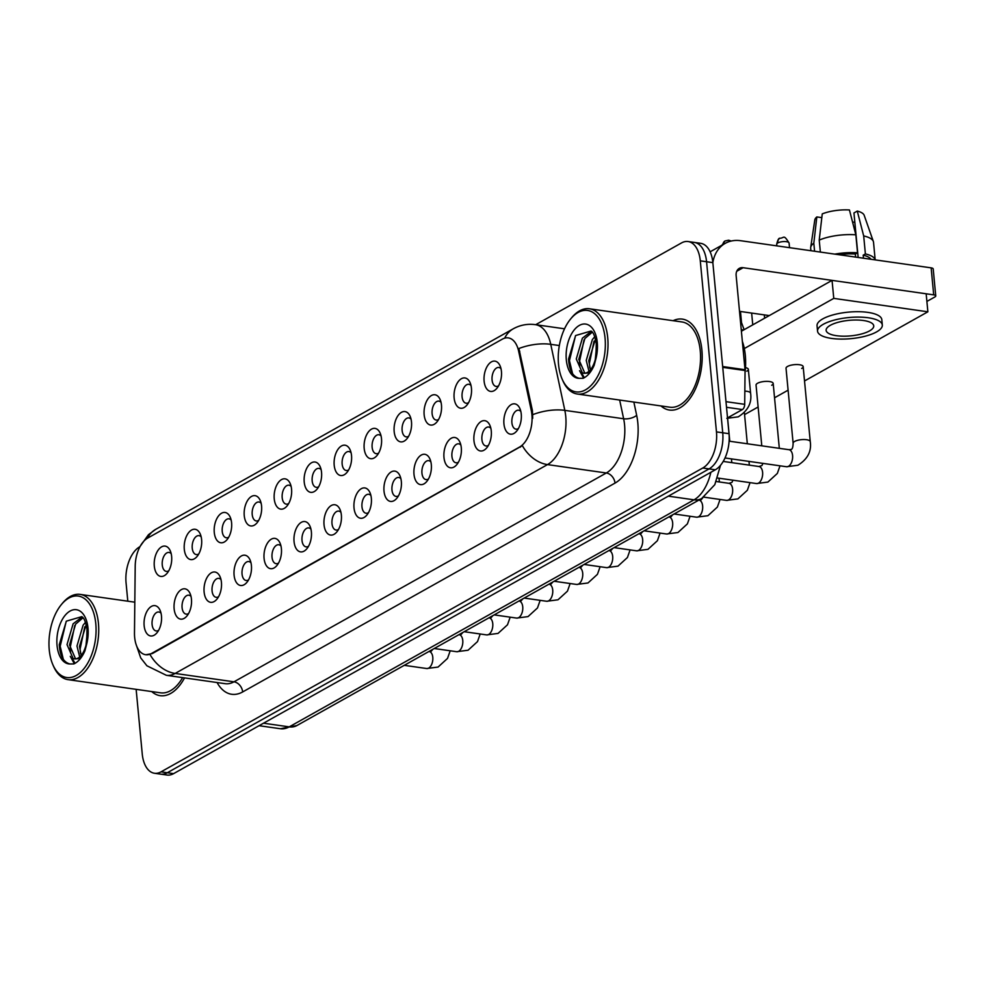 <?xml version="1.0" encoding="UTF-8"?>
<svg xmlns="http://www.w3.org/2000/svg" width="985" height="985" viewBox="0 0 985 985"><rect width="100%" height="100%" fill="white"/><g stroke="black" fill="none" stroke-linecap="round" stroke-linejoin="round"><path stroke-width="1.48" d="M454.134 397.952A15.304 8.582 98.1 0 1 459.65 380.025A15.304 8.582 98.1 0 1 470.128 382.771A15.304 8.582 98.1 0 1 471.446 388.238A15.304 8.582 98.1 0 1 466.952 405.069A15.304 8.582 98.1 0 1 454.134 397.952M471.027 385.578A9.567 5.368 -81.9 0 0 468.848 384.298A9.567 5.368 -81.9 0 0 462.088 396.807A9.567 5.368 -81.9 0 0 466.151 403.234A9.567 5.368 -81.9 0 0 468.601 402.619M424.153 414.771A15.304 8.582 98.1 0 1 429.669 396.844A15.304 8.582 98.1 0 1 440.147 399.578A15.304 8.582 98.1 0 1 441.465 405.057A15.304 8.582 98.1 0 1 436.971 421.888A15.304 8.582 98.1 0 1 424.153 414.771M441.046 402.397A9.567 5.368 -81.9 0 0 438.867 401.117A9.567 5.368 -81.9 0 0 432.107 413.614A9.567 5.368 -81.9 0 0 436.17 420.053A9.567 5.368 -81.9 0 0 438.62 419.438M394.172 431.59A15.304 8.582 98.1 0 1 399.676 413.663A15.304 8.582 98.1 0 1 410.166 416.396A15.304 8.582 98.1 0 1 411.484 421.875A15.304 8.582 98.1 0 1 406.99 438.694A15.304 8.582 98.1 0 1 394.172 431.59M411.065 419.216A9.567 5.368 -81.9 0 0 408.886 417.923A9.567 5.368 -81.9 0 0 402.126 430.433A9.567 5.368 -81.9 0 0 406.177 436.872A9.567 5.368 -81.9 0 0 408.64 436.244M364.179 448.397A15.304 8.582 98.1 0 1 369.695 430.482A15.304 8.582 98.1 0 1 380.185 433.215A15.304 8.582 98.1 0 1 381.503 438.682A15.304 8.582 98.1 0 1 377.009 455.513A15.304 8.582 98.1 0 1 364.179 448.397M381.084 436.023A9.567 5.368 -81.9 0 0 378.905 434.742A9.567 5.368 -81.9 0 0 372.133 447.252A9.567 5.368 -81.9 0 0 376.196 453.691A9.567 5.368 -81.9 0 0 378.659 453.063M334.198 465.215A15.304 8.582 98.1 0 1 339.714 447.288A15.304 8.582 98.1 0 1 350.204 450.034A15.304 8.582 98.1 0 1 351.522 455.501A15.304 8.582 98.1 0 1 347.028 472.332A15.304 8.582 98.1 0 1 334.198 465.215M351.103 452.841A9.567 5.368 -81.9 0 0 348.912 451.561A9.567 5.368 -81.9 0 0 342.152 464.07A9.567 5.368 -81.9 0 0 346.215 470.498A9.567 5.368 -81.9 0 0 348.678 469.882M304.217 482.034A15.304 8.582 98.1 0 1 309.733 464.107A15.304 8.582 98.1 0 1 320.223 466.841A15.304 8.582 98.1 0 1 321.541 472.32A15.304 8.582 98.1 0 1 317.047 489.151A15.304 8.582 98.1 0 1 304.217 482.034M321.122 469.66A9.567 5.368 -81.9 0 0 318.931 468.38A9.567 5.368 -81.9 0 0 312.171 480.877A9.567 5.368 -81.9 0 0 316.234 487.316A9.567 5.368 -81.9 0 0 318.697 486.701M274.236 498.853A15.304 8.582 98.1 0 1 279.752 480.926A15.304 8.582 98.1 0 1 290.243 483.66A15.304 8.582 98.1 0 1 291.56 489.139A15.304 8.582 98.1 0 1 287.054 505.958A15.304 8.582 98.1 0 1 274.236 498.853M291.141 486.479A9.567 5.368 -81.9 0 0 288.95 485.186A9.567 5.368 -81.9 0 0 282.19 497.696A9.567 5.368 -81.9 0 0 286.253 504.135A9.567 5.368 -81.9 0 0 288.703 503.507M244.255 515.66A15.304 8.582 98.1 0 1 249.771 497.745A15.304 8.582 98.1 0 1 260.249 500.478A15.304 8.582 98.1 0 1 261.567 505.945A15.304 8.582 98.1 0 1 257.073 522.776A15.304 8.582 98.1 0 1 244.255 515.66M261.148 503.286A9.567 5.368 -81.9 0 0 258.969 502.005A9.567 5.368 -81.9 0 0 252.209 514.515A9.567 5.368 -81.9 0 0 256.272 520.954A9.567 5.368 -81.9 0 0 258.723 520.326M214.274 532.479A15.304 8.582 98.1 0 1 219.79 514.552A15.304 8.582 98.1 0 1 230.268 517.297A15.304 8.582 98.1 0 1 231.586 522.764A15.304 8.582 98.1 0 1 227.092 539.595A15.304 8.582 98.1 0 1 214.274 532.479M231.167 520.105A9.567 5.368 -81.9 0 0 228.988 518.824A9.567 5.368 -81.9 0 0 222.228 531.334A9.567 5.368 -81.9 0 0 226.291 537.761A9.567 5.368 -81.9 0 0 228.742 537.145M184.293 549.298A15.304 8.582 98.1 0 1 189.797 531.371A15.304 8.582 98.1 0 1 200.287 534.104A15.304 8.582 98.1 0 1 201.605 539.583A15.304 8.582 98.1 0 1 197.111 556.414A15.304 8.582 98.1 0 1 184.293 549.298M201.186 536.923A9.567 5.368 -81.9 0 0 199.007 535.643A9.567 5.368 -81.9 0 0 192.235 548.14A9.567 5.368 -81.9 0 0 196.298 554.58A9.567 5.368 -81.9 0 0 198.761 553.964M154.3 566.116A15.304 8.582 98.1 0 1 159.816 548.189A15.304 8.582 98.1 0 1 170.306 550.923A15.304 8.582 98.1 0 1 171.624 556.402A15.304 8.582 98.1 0 1 167.13 573.233A15.304 8.582 98.1 0 1 154.3 566.116M171.205 553.742A9.567 5.368 -81.9 0 0 169.026 552.45A9.567 5.368 -81.9 0 0 162.254 564.959A9.567 5.368 -81.9 0 0 166.317 571.399A9.567 5.368 -81.9 0 0 168.78 570.771M484.115 381.133A15.304 8.582 98.1 0 1 489.631 363.219A15.304 8.582 98.1 0 1 500.121 365.952A15.304 8.582 98.1 0 1 501.439 371.419A15.304 8.582 98.1 0 1 496.933 388.25A15.304 8.582 98.1 0 1 484.115 381.133M501.02 368.759A9.567 5.368 -81.9 0 0 498.829 367.479A9.567 5.368 -81.9 0 0 492.069 379.988A9.567 5.368 -81.9 0 0 496.132 386.428A9.567 5.368 -81.9 0 0 498.582 385.8M473.957 440.677A15.304 8.582 98.1 0 1 479.473 422.762A15.304 8.582 98.1 0 1 489.964 425.495A15.304 8.582 98.1 0 1 491.281 430.974A15.304 8.582 98.1 0 1 486.775 447.793A15.304 8.582 98.1 0 1 473.957 440.677M490.862 428.315A9.567 5.368 -81.9 0 0 488.671 427.022A9.567 5.368 -81.9 0 0 481.911 439.532A9.567 5.368 -81.9 0 0 485.974 445.971A9.567 5.368 -81.9 0 0 488.425 445.343M443.976 457.496A15.304 8.582 98.1 0 1 449.492 439.569A15.304 8.582 98.1 0 1 459.97 442.314A15.304 8.582 98.1 0 1 461.3 447.781A15.304 8.582 98.1 0 1 456.794 464.612A15.304 8.582 98.1 0 1 443.976 457.496M460.869 445.121A9.567 5.368 -81.9 0 0 458.69 443.841A9.567 5.368 -81.9 0 0 451.93 456.35A9.567 5.368 -81.9 0 0 455.993 462.778A9.567 5.368 -81.9 0 0 458.444 462.162M413.995 474.314A15.304 8.582 98.1 0 1 419.512 456.387A15.304 8.582 98.1 0 1 429.989 459.121A15.304 8.582 98.1 0 1 431.307 464.6A15.304 8.582 98.1 0 1 426.813 481.431A15.304 8.582 98.1 0 1 413.995 474.314M430.888 461.94A9.567 5.368 -81.9 0 0 428.709 460.66A9.567 5.368 -81.9 0 0 421.949 473.169A9.567 5.368 -81.9 0 0 426.012 479.596A9.567 5.368 -81.9 0 0 428.463 478.981M384.015 491.133A15.304 8.582 98.1 0 1 389.518 473.206A15.304 8.582 98.1 0 1 400.008 475.94A15.304 8.582 98.1 0 1 401.326 481.419A15.304 8.582 98.1 0 1 396.832 498.25A15.304 8.582 98.1 0 1 384.015 491.133M400.907 478.759A9.567 5.368 -81.9 0 0 398.728 477.479A9.567 5.368 -81.9 0 0 391.968 489.976A9.567 5.368 -81.9 0 0 396.019 496.415A9.567 5.368 -81.9 0 0 398.482 495.787M354.021 507.952A15.304 8.582 98.1 0 1 359.537 490.025A15.304 8.582 98.1 0 1 370.028 492.759A15.304 8.582 98.1 0 1 371.345 498.238A15.304 8.582 98.1 0 1 366.851 515.057A15.304 8.582 98.1 0 1 354.021 507.952M370.926 495.578A9.567 5.368 -81.9 0 0 368.747 494.285A9.567 5.368 -81.9 0 0 361.975 506.795A9.567 5.368 -81.9 0 0 366.038 513.234A9.567 5.368 -81.9 0 0 368.501 512.606M324.04 524.759A15.304 8.582 98.1 0 1 329.556 506.832A15.304 8.582 98.1 0 1 340.047 509.577A15.304 8.582 98.1 0 1 341.364 515.044A15.304 8.582 98.1 0 1 336.87 531.875A15.304 8.582 98.1 0 1 324.04 524.759M340.945 512.385A9.567 5.368 -81.9 0 0 338.754 511.104A9.567 5.368 -81.9 0 0 331.994 523.614A9.567 5.368 -81.9 0 0 336.057 530.041A9.567 5.368 -81.9 0 0 338.52 529.425M294.059 541.578A15.304 8.582 98.1 0 1 299.575 523.651A15.304 8.582 98.1 0 1 310.066 526.384A15.304 8.582 98.1 0 1 311.383 531.863A15.304 8.582 98.1 0 1 306.889 548.694A15.304 8.582 98.1 0 1 294.059 541.578M310.964 529.204A9.567 5.368 -81.9 0 0 308.773 527.923A9.567 5.368 -81.9 0 0 302.013 540.433A9.567 5.368 -81.9 0 0 306.076 546.86A9.567 5.368 -81.9 0 0 308.539 546.244M264.078 558.396A15.304 8.582 98.1 0 1 269.594 540.469A15.304 8.582 98.1 0 1 280.085 543.203A15.304 8.582 98.1 0 1 281.402 548.682A15.304 8.582 98.1 0 1 276.896 565.513A15.304 8.582 98.1 0 1 264.078 558.396M280.984 546.022A9.567 5.368 -81.9 0 0 278.792 544.742A9.567 5.368 -81.9 0 0 272.032 557.239A9.567 5.368 -81.9 0 0 276.096 563.679A9.567 5.368 -81.9 0 0 278.546 563.051M234.098 575.215A15.304 8.582 98.1 0 1 239.614 557.288A15.304 8.582 98.1 0 1 250.091 560.022A15.304 8.582 98.1 0 1 251.409 565.501A15.304 8.582 98.1 0 1 246.915 582.32A15.304 8.582 98.1 0 1 234.098 575.215M250.99 562.841A9.567 5.368 -81.9 0 0 248.811 561.548A9.567 5.368 -81.9 0 0 242.051 574.058A9.567 5.368 -81.9 0 0 246.115 580.497A9.567 5.368 -81.9 0 0 248.565 579.869M204.117 592.022A15.304 8.582 98.1 0 1 209.633 574.095A15.304 8.582 98.1 0 1 220.111 576.841A15.304 8.582 98.1 0 1 221.428 582.307A15.304 8.582 98.1 0 1 216.934 599.139A15.304 8.582 98.1 0 1 204.117 592.022M221.009 579.648A9.567 5.368 -81.9 0 0 218.83 578.367A9.567 5.368 -81.9 0 0 212.071 590.877A9.567 5.368 -81.9 0 0 216.134 597.304A9.567 5.368 -81.9 0 0 218.584 596.688M174.136 608.841A15.304 8.582 98.1 0 1 179.639 590.914A15.304 8.582 98.1 0 1 190.13 593.647A15.304 8.582 98.1 0 1 191.447 599.126A15.304 8.582 98.1 0 1 186.953 615.957A15.304 8.582 98.1 0 1 174.136 608.841M191.028 596.467A9.567 5.368 -81.9 0 0 188.849 595.186A9.567 5.368 -81.9 0 0 182.09 607.696A9.567 5.368 -81.9 0 0 186.14 614.123A9.567 5.368 -81.9 0 0 188.603 613.507M144.142 625.66A15.304 8.582 98.1 0 1 149.658 607.733A15.304 8.582 98.1 0 1 160.149 610.466A15.304 8.582 98.1 0 1 161.466 615.945A15.304 8.582 98.1 0 1 156.972 632.776A15.304 8.582 98.1 0 1 144.142 625.66M161.048 613.286A9.567 5.368 -81.9 0 0 158.868 612.005A9.567 5.368 -81.9 0 0 152.096 624.502A9.567 5.368 -81.9 0 0 156.159 630.942A9.567 5.368 -81.9 0 0 158.622 630.326M503.938 423.87A15.304 8.582 98.1 0 1 509.454 405.943A15.304 8.582 98.1 0 1 519.945 408.677A15.304 8.582 98.1 0 1 521.262 414.156A15.304 8.582 98.1 0 1 516.768 430.987A15.304 8.582 98.1 0 1 503.938 423.87M520.843 411.496A9.567 5.368 -81.9 0 0 518.652 410.216A9.567 5.368 -81.9 0 0 511.892 422.713A9.567 5.368 -81.9 0 0 515.955 429.152A9.567 5.368 -81.9 0 0 518.418 428.524M531.272 410.45A25.832 14.479 98.1 0 1 531.9 414.537A25.832 14.479 98.1 0 1 519.587 447.042L151.567 653.449A25.832 14.479 98.1 0 1 145.62 654.705A25.832 14.479 98.1 0 1 134.477 632.986L135.204 566.227A25.832 14.479 98.1 0 1 147.688 538.069L502.35 339.148A25.832 14.479 98.1 0 1 508.297 337.892A25.832 14.479 98.1 0 1 518.639 351.165L531.272 410.45L532.417 410.61L532.713 418.317M701.886 350.007A45.913 25.745 -81.9 0 0 682.383 319.115A45.913 25.745 -81.9 0 0 673.112 320.691A45.913 25.745 -81.9 0 1 682.383 319.115A45.913 25.745 -81.9 0 1 701.886 350.007A45.913 25.745 -81.9 0 1 669.418 410.043A45.913 25.745 -81.9 0 0 701.886 350.007M504.665 338.175A33.478 25.487 60.7 0 1 513.21 328.83C520.117 325.013 527.517 323.622 535.421 324.656A38.267 21.448 98.1 0 1 550.75 344.331L564.824 410.376A38.267 21.448 98.1 0 1 565.747 416.446A38.267 21.448 98.1 0 1 547.5 464.6A33.478 25.487 -119.3 0 1 522.358 445.651L152.33 653.56L145.879 654.742M688.109 241.534L700.655 243.32A28.7 16.092 -81.9 0 1 712.845 262.626L729.011 433.683A28.7 16.092 -81.9 0 1 715.319 469.796L173.582 773.644A28.7 16.092 -81.9 0 1 166.982 775.035L160.703 774.148A28.7 16.092 -81.9 0 0 167.302 772.745L709.052 468.909A28.7 16.092 -81.9 0 0 722.731 432.784L706.565 261.727A28.7 16.092 -81.9 0 0 694.376 242.421A28.7 16.092 -81.9 0 1 706.565 261.727L722.731 432.784A28.7 16.092 -81.9 0 1 709.052 468.909L167.302 772.745A28.7 16.092 -81.9 0 1 160.703 774.148L154.423 773.25A28.7 16.092 -81.9 0 0 161.035 771.846L702.773 468.01A28.7 16.092 -81.9 0 0 716.464 431.898L700.286 260.84A28.7 16.092 -81.9 0 0 688.109 241.534A28.7 16.092 -81.9 0 0 681.497 242.938L535.717 324.693M559.345 345.55L550.75 344.331A33.478 15.181 168 0 0 518.923 348.505L532.417 410.61M660.96 405.931A45.913 25.745 -81.9 0 0 669.418 410.043A45.913 25.745 -81.9 0 1 660.96 405.931M151.69 691.556A45.913 25.745 -81.9 0 0 160.149 695.669A45.913 25.745 -81.9 0 0 184.54 677.889A45.913 25.745 -81.9 0 1 160.149 695.669A45.913 25.745 -81.9 0 1 151.69 691.556M136.139 689.34L142.246 753.944A28.7 16.092 -81.9 0 0 154.423 773.25M139.993 546.638L139.759 546.774A28.7 16.092 -81.9 0 0 126.068 582.886L127.804 601.182M741.237 329.581A8.606 2.807 -5.4 0 1 743.355 330.123M740.498 321.713A6.218 2.032 -5.4 0 1 741.483 322.526A6.218 2.032 -5.4 0 1 741.533 322.698M727.521 417.886L742.382 409.551L726.511 407.285M712.845 262.724A38.267 29.119 -119.3 0 1 725.255 243.332A38.267 29.119 -119.3 0 1 740.572 240.697L931.145 267.858A4.777 1.564 -5.4 0 1 933.201 268.93L935.75 295.931A4.777 1.564 174.6 0 0 933.694 294.86L743.121 267.711A9.567 7.277 60.7 0 0 739.292 268.363A9.567 7.277 60.7 0 0 736.14 275.591L745.029 369.732A4.777 2.684 98.1 0 1 745.066 370.532L744.697 404.33A4.777 2.684 98.1 0 1 742.382 409.551M926.885 301.435L934.913 296.941A4.777 1.564 174.6 0 0 935.75 295.931M769.273 315.594L739.513 311.346M745.042 372.539A47.834 26.817 -81.9 0 0 745.313 355.437A47.834 26.817 -81.9 0 0 742.345 341.302M562.066 378.929L562.718 380.444A43.044 24.133 -81.9 0 0 577.284 394.012L669.825 407.199A43.044 24.133 -81.9 0 0 700.261 350.919A43.044 24.133 -81.9 0 0 681.977 321.96L589.436 308.773A43.044 24.133 -81.9 0 0 571.657 317.724L570.611 318.992A41.136 23.061 -81.9 0 0 558.52 364.216A41.136 23.061 -81.9 0 0 562.066 378.929A41.136 23.061 -81.9 0 0 590.249 386.28A41.136 23.061 -81.9 0 0 605.061 338.114A41.136 23.061 -81.9 0 0 570.611 318.992M577.284 394.012A43.044 24.133 -81.9 0 0 607.72 337.732A43.044 24.133 -81.9 0 0 589.436 308.773M579.279 378.338A27.371 15.341 -81.9 0 1 566.313 359.845A27.371 15.341 -81.9 0 1 579.365 325.407A27.371 15.341 -81.9 0 1 597.279 342.485A27.371 15.341 -81.9 0 1 595.888 358.774L596.27 343.691C595.014 336.242 593.265 332.019 591.025 331.034L575.622 335.528L568.554 359.033C569.182 370.237 572.765 376.676 579.279 378.338L583.12 378.302C587.577 376.258 591.259 371.911 594.177 365.287L595.888 358.774L596.442 347.397L595.272 359.599C592.97 367.873 589.498 372.441 584.881 373.303L582.406 372.946L576.287 358.983L582.394 338.163L591.394 331.317M588.981 371.357L586.247 360.412L592.354 339.591L594.768 336.673M590.471 369.831L588.735 360.756L595.494 339.062M592.687 368.365A21.621 12.128 -81.9 0 1 584.881 373.303L578.774 359.34L584.881 338.52L592.28 332.179M589.719 372.921L583.637 373.278M583.588 378.08L579.549 370.692M572.581 373.697L569.453 360.633L575.499 335.7M584.314 377.698L581.285 372.355M579.833 366.543L579.414 362.049L584.068 339.763M589.793 367.971L589.375 363.465L594.029 341.192M52.796 664.555A41.136 23.061 -81.9 0 0 80.979 671.918A41.136 23.061 -81.9 0 0 95.791 623.739A41.136 23.061 -81.9 0 0 61.341 604.618A41.136 23.061 -81.9 0 0 49.25 649.841A41.136 23.061 -81.9 0 0 52.796 664.555L53.449 666.069A43.044 24.133 -81.9 0 0 68.014 679.638L160.555 692.824A43.044 24.133 -81.9 0 0 182.619 677.618M68.014 679.638A43.044 24.133 -81.9 0 0 98.438 623.357A43.044 24.133 -81.9 0 0 80.167 594.398A43.044 24.133 -81.9 0 0 62.387 603.349L61.341 604.618M69.997 663.976A27.371 15.341 -81.9 0 1 57.044 645.471A27.371 15.341 -81.9 0 1 70.083 611.045A27.371 15.341 -81.9 0 1 87.997 628.11A27.371 15.341 -81.9 0 1 86.606 644.412L87 629.317C85.744 621.867 83.996 617.644 81.755 616.659L66.352 621.153L59.272 644.658C59.913 655.862 63.483 662.302 69.997 663.976L73.85 663.927C78.295 661.883 81.989 657.537 84.907 650.913L86.606 644.412L87.172 633.035L86.003 645.224C83.688 653.498 80.228 658.066 75.599 658.928L73.136 658.571L67.017 644.609L73.124 623.788L82.124 616.942M79.711 656.983L76.978 646.037L83.085 625.216L85.486 622.298M81.201 655.456L79.465 646.382L86.212 624.687M83.417 653.991A21.621 12.128 -81.9 0 1 75.599 658.928L69.504 644.966L75.611 624.145L82.999 617.804M80.438 658.546L74.355 658.903M74.318 663.705L70.28 656.318M63.311 659.322L60.184 646.259L66.217 621.326M75.045 663.324L72.016 657.98M70.563 652.168L70.144 647.674L74.798 625.389M80.524 653.597L80.093 649.09L84.759 626.817M771.674 385.27A8.606 2.807 174.6 0 0 773.188 383.46A8.606 2.807 174.6 0 0 767.044 381.355A8.606 2.807 174.6 0 0 757.563 383.263A8.606 2.807 174.6 0 0 756.049 385.086L761.787 445.823M746.827 371.185A8.606 2.807 174.6 0 0 748.341 369.375A8.606 2.807 174.6 0 0 745.497 367.602M801.667 368.464A8.606 2.807 174.6 0 0 803.169 366.642A8.606 2.807 174.6 0 0 797.025 364.548A8.606 2.807 174.6 0 0 787.544 366.445A8.606 2.807 174.6 0 0 786.03 368.267L793.122 443.262A8.606 2.807 -5.4 0 1 794.636 441.44A8.606 2.807 -5.4 0 1 794.957 441.28A8.606 2.807 -5.4 0 1 804.376 439.544A8.606 2.807 -5.4 0 1 810.261 441.637C811.689 451.352 807.565 459.232 797.862 465.265L786.498 466.742A8.606 4.826 98.1 0 0 788.172 466.484A8.606 4.826 98.1 0 0 792.58 455.489A8.606 4.826 98.1 0 0 788.923 449.702L790.943 449.505C792.285 449.419 793.011 447.338 793.122 443.262M804.523 380.973L927.87 311.802L833.766 298.381L744.303 348.555M744.562 414.611L758.118 407.002M774.542 397.792L788.099 390.183M927.87 311.802L926.171 293.789L832.054 280.38L741.397 331.231M833.766 298.381L832.054 280.38M869.546 330.898A23.911 7.806 174.6 0 0 873.744 325.85A23.911 7.806 174.6 0 0 856.667 320.014A23.911 7.806 174.6 0 0 830.33 325.309A23.911 7.806 174.6 0 0 826.12 330.344A23.911 7.806 174.6 0 0 843.197 336.18A23.911 7.806 174.6 0 0 869.546 330.898M870.949 259.277A27.74 9.05 174.6 0 0 863.192 255.164L865.384 253.933A31.569 10.293 174.6 0 1 875.172 259.88L873.535 242.298A31.569 10.293 174.6 0 0 873.35 241.485L864.177 215.284A24.871 8.114 174.6 0 0 857.282 211.073L853.958 212.945L858.157 257.454M882.314 325.038L881.809 319.632A32.53 10.613 174.6 0 0 858.588 311.703A32.53 10.613 174.6 0 0 822.758 318.894A32.53 10.613 174.6 0 0 817.045 325.764L817.55 331.157A32.53 10.613 174.6 0 0 840.771 339.086A32.53 10.613 174.6 0 0 876.601 331.896A32.53 10.613 174.6 0 0 882.314 325.038A32.53 10.613 174.6 0 0 859.092 317.108A32.53 10.613 174.6 0 0 823.275 324.299A32.53 10.613 174.6 0 0 817.55 331.157M820.357 252.074L819.225 240.106L822.253 213.893A24.871 8.114 174.6 0 1 849.439 209.965L855.842 234.812L857.541 252.813L855.349 254.044A27.74 9.05 174.6 0 0 839.035 254.733M857.541 252.813A31.569 10.293 174.6 0 0 834.824 254.13M855.842 234.812A31.569 10.293 174.6 0 0 819.225 240.106M821.724 218.362L821.662 217.611L816.836 216.934L813.819 243.147L814.583 251.249M813.819 243.147A31.569 10.293 174.6 0 0 810.704 247.407A31.569 10.293 174.6 0 0 810.68 248.245L810.914 250.719M816.836 216.934A24.871 8.114 174.6 0 0 814.804 219.95L810.704 247.407M854.845 222.339L852.542 222.019M863.476 258.218L863.192 255.164M855.349 254.044L855.633 257.097M873.35 241.485A31.569 10.293 174.6 0 0 863.685 235.932L857.282 211.073M865.384 253.933L863.685 235.932M151.567 653.449L152.33 653.56M518.639 351.165L519.772 351.325M519.587 447.042L520.351 447.153M633.847 402.065L636.667 415.325A47.834 26.817 98.1 0 1 615.009 483.106L242.667 691.938A9.567 7.277 60.7 0 0 233.974 681.817L606.317 472.985A38.267 21.448 -81.9 0 0 624.564 424.831A38.267 21.448 -81.9 0 0 623.64 418.76L619.651 400.045M242.667 691.938A47.834 26.817 98.1 0 1 217.082 682.531M225.171 683.688A38.267 21.448 -81.9 0 0 233.974 681.817L175.158 673.432A38.267 21.448 98.1 0 1 166.354 675.304L225.171 683.688M532.836 414.623A33.478 15.181 168 0 1 564.824 410.376L623.64 418.76A9.567 4.334 -12 0 0 636.667 415.325M150.003 654.483A33.478 25.487 60.7 0 0 175.158 673.432L547.5 464.6L606.317 472.985A9.567 7.277 60.7 0 1 615.009 483.106M147.418 538.216A33.478 25.487 -119.3 0 1 155.753 529.314L513.21 328.83M161.035 771.846L173.582 773.644M702.773 468.01L715.319 469.796M716.464 431.898L729.011 433.683M700.286 260.84L712.845 262.626M263.512 723.199L289.221 726.868A19.134 14.566 60.7 0 0 296.879 725.551L280.417 728.74A38.267 21.448 -81.9 0 0 289.221 726.868L694.043 499.826A38.267 21.448 -81.9 0 0 710.862 472.295M668.335 496.157L694.043 499.826A19.134 14.566 60.7 0 0 701.689 498.508L296.879 725.551M777.805 242.938A6.218 2.032 -5.4 0 1 784.651 241.559A6.218 2.032 -5.4 0 1 789.096 243.073C783.42 233.827 784.442 238.185 779.861 238.235A6.218 4.728 60.7 0 0 777.805 242.938A6.218 2.032 -5.4 0 0 776.709 244.243L776.87 245.868M731.227 241.029L728.666 240.205L725.034 240.968A6.218 4.728 60.7 0 0 722.953 244.625M730.747 416.076A8.606 4.826 98.1 0 1 728.506 418.071A8.606 4.826 98.1 0 1 727.558 418.342M744.845 391.144A8.606 2.807 -5.4 0 1 750.595 393.237C752.023 402.939 747.898 410.819 738.208 416.852L726.832 418.342M723.224 461.423L758.942 466.508A8.606 4.826 98.1 0 1 762.599 472.308A8.606 4.826 98.1 0 1 758.179 483.29A8.606 4.826 98.1 0 1 756.517 483.561L717.745 478.033M716.354 481.53L728.962 483.327A8.606 4.826 98.1 0 1 732.618 489.114A8.606 4.826 98.1 0 1 728.198 500.109A8.606 4.826 98.1 0 1 726.524 500.38L703.881 497.142M698.808 500.121L698.981 500.146A8.606 4.826 98.1 0 1 702.637 505.933A8.606 4.826 98.1 0 1 698.217 516.928A8.606 4.826 98.1 0 1 696.543 517.187L674.085 513.985M668.827 516.94L668.987 516.965A8.606 4.826 98.1 0 1 672.644 522.752A8.606 4.826 98.1 0 1 668.236 533.747A8.606 4.826 98.1 0 1 666.562 534.005L644.104 530.804M736.743 271.281L743.121 267.711M722.658 366.543L745.029 369.732M933.694 294.86L931.145 267.858M745.066 370.532L722.744 367.356M725.982 401.671L744.697 404.33M638.846 533.747L639.006 533.771A8.606 4.826 98.1 0 1 642.663 539.571A8.606 4.826 98.1 0 1 638.255 550.553A8.606 4.826 98.1 0 1 636.581 550.824L614.111 547.623M608.865 550.566L609.025 550.59A8.606 4.826 98.1 0 1 612.682 556.39A8.606 4.826 98.1 0 1 608.274 567.372A8.606 4.826 98.1 0 1 606.6 567.643L584.13 564.442M578.885 567.385L579.045 567.409A8.606 4.826 98.1 0 1 582.701 573.196A8.606 4.826 98.1 0 1 578.293 584.191A8.606 4.826 98.1 0 1 576.619 584.45L554.149 581.248M548.891 584.203L549.064 584.228A8.606 4.826 98.1 0 1 552.72 590.015A8.606 4.826 98.1 0 1 548.3 601.01A8.606 4.826 98.1 0 1 546.638 601.269L524.168 598.067M518.91 601.01L519.083 601.035A8.606 4.826 98.1 0 1 522.74 606.834A8.606 4.826 98.1 0 1 518.319 617.817A8.606 4.826 98.1 0 1 516.645 618.087L494.187 614.886M488.929 617.829L489.102 617.854A8.606 4.826 98.1 0 1 492.759 623.653A8.606 4.826 98.1 0 1 488.338 634.636A8.606 4.826 98.1 0 1 486.664 634.906L464.206 631.705M458.948 634.648L459.108 634.672A8.606 4.826 98.1 0 1 462.765 640.459A8.606 4.826 98.1 0 1 458.357 651.454A8.606 4.826 98.1 0 1 456.683 651.713L434.225 648.512M428.967 651.467L429.128 651.491A8.606 4.826 98.1 0 1 432.784 657.278A8.606 4.826 98.1 0 1 428.377 668.273A8.606 4.826 98.1 0 1 426.702 668.532L404.232 665.331M135.942 644.005L140.732 657.918L146.913 665.786L166.354 675.304M140.227 546.219L148.476 534.695L155.753 529.314M535.421 324.656L564.528 328.805M720.515 465.314L714.802 484.682L701.689 498.508M280.417 728.74L259.067 725.699M725.009 457.976L786.498 466.742M729.109 441.169L788.923 449.702M810.261 441.637L803.169 366.642M789.096 243.073L789.527 247.678M776.709 244.243C777.694 239.995 778.753 238.001 779.861 238.235M750.595 393.237L748.341 369.375M741.483 322.526L744.131 329.692M740.474 311.482L741.52 322.612M721.968 245.179L725.034 240.968M780.021 465.819L777.337 473.44L767.881 482.084L756.517 483.561M762.944 463.393L761.947 465.548L758.942 466.508M751.641 313.082L752.762 324.853M779.32 448.323L773.188 383.46M764.311 314.88L764.619 318.204M750.041 482.638L747.356 490.259L737.9 498.89L726.524 500.38M732.963 480.2L731.966 482.367L728.962 483.327M731.806 462.642L731.449 458.899M729.787 441.268L727.632 418.44M749.339 465.142L748.982 461.399M747.32 443.767L744.377 412.592M720.06 499.457L717.375 507.066L707.919 515.709L696.543 517.187M702.711 497.905L700.988 499.949L698.981 500.146M719.358 481.96L719.001 478.217M690.066 516.263L687.395 523.885L677.939 532.528L666.562 534.005M672.706 514.761L671.007 516.768L668.987 516.965M710.123 251.815L725.255 243.332M134.81 602.192L80.167 594.398M660.085 533.082L657.401 540.703L647.958 549.347L636.581 550.824M642.725 531.58L641.026 533.574L639.006 533.771M630.104 549.901L627.42 557.522L617.977 566.153L606.6 567.643M612.744 548.386L611.045 550.393L609.025 550.59M600.124 566.72L597.439 574.329L587.983 582.972L576.619 584.45M582.763 565.205L581.064 567.212L579.045 567.409M570.143 583.526L567.458 591.148L558.002 599.791L546.638 601.269M552.782 582.024L551.071 584.031L549.064 584.228M540.162 600.345L537.478 607.967L528.022 616.61L516.645 618.087M522.801 598.843L521.09 600.838L519.083 601.035M510.181 617.164L507.497 624.785L498.041 633.417L486.664 634.906M492.808 615.65L491.109 617.657L489.102 617.854M480.188 633.983L477.516 641.592L468.06 650.235L456.683 651.713M462.827 632.468L461.128 634.475L459.108 634.672M450.207 650.789L447.522 658.411L438.079 667.054L426.702 668.532M432.846 649.287L431.147 651.294L429.128 651.491"/></g></svg>
